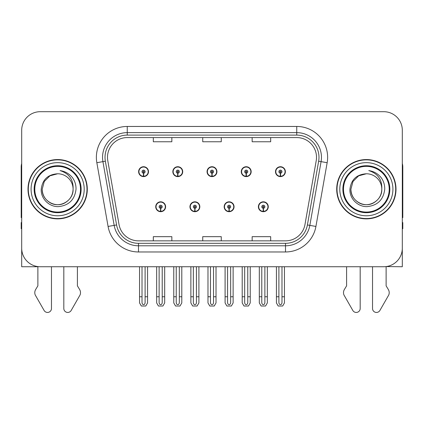 <?xml version="1.0" encoding="UTF-8"?>
<svg xmlns="http://www.w3.org/2000/svg" width="424" height="424" viewBox="0 0 424 424"><rect width="100%" height="100%" fill="white"/><g stroke="black" fill="none" stroke-linecap="round" stroke-linejoin="round"><path stroke-width="0.64" d="M155.73 206.753A4.94 4.94 0 0 0 160.669 211.698A4.94 4.94 0 0 0 165.614 206.753A4.94 4.94 0 0 0 160.669 201.813A4.94 4.94 0 0 0 155.73 206.753M189.947 206.753A4.94 4.94 0 0 0 194.892 211.698A4.94 4.94 0 0 0 199.831 206.753A4.94 4.94 0 0 0 194.892 201.813A4.94 4.94 0 0 0 189.947 206.753M224.169 206.753A4.94 4.94 0 0 0 229.108 211.698A4.94 4.94 0 0 0 234.053 206.753A4.94 4.94 0 0 0 229.108 201.813A4.94 4.94 0 0 0 224.169 206.753M241.277 171.672A4.94 4.94 0 0 0 246.217 176.612A4.94 4.94 0 0 0 251.162 171.672A4.94 4.94 0 0 0 246.217 166.727A4.94 4.94 0 0 0 241.277 171.672M207.06 171.672A4.94 4.94 0 0 0 212 176.612A4.94 4.94 0 0 0 216.94 171.672A4.94 4.94 0 0 0 212 166.727A4.94 4.94 0 0 0 207.06 171.672M172.838 171.672A4.94 4.94 0 0 0 177.783 176.612A4.94 4.94 0 0 0 182.723 171.672A4.94 4.94 0 0 0 177.783 166.727A4.94 4.94 0 0 0 172.838 171.672M138.622 171.672A4.94 4.94 0 0 0 143.561 176.612A4.94 4.94 0 0 0 148.501 171.672A4.94 4.94 0 0 0 143.561 166.727A4.94 4.94 0 0 0 138.622 171.672M258.386 206.753A4.94 4.94 0 0 0 263.331 211.698A4.94 4.94 0 0 0 268.27 206.753A4.94 4.94 0 0 0 263.331 201.813A4.94 4.94 0 0 0 258.386 206.753M275.499 171.672A4.94 4.94 0 0 0 280.439 176.612A4.94 4.94 0 0 0 285.379 171.672A4.94 4.94 0 0 0 280.439 166.727A4.94 4.94 0 0 0 275.499 171.672M386.121 266.585L402.307 266.733L402.307 130.226A18.529 18.529 0 0 0 383.773 111.698L40.227 111.698A18.529 18.529 0 0 0 21.693 130.226L21.693 266.733L37.879 266.733L37.879 285.85L35.685 289.475A6.175 6.175 0 0 0 35.234 294.977L44.107 310.469A3.943 3.943 0 0 0 51.468 308.497L51.468 266.733L63.817 266.733L63.817 308.497A3.943 3.943 0 0 0 71.179 310.469L80.051 294.977A6.175 6.175 0 0 0 79.601 289.475L77.407 285.85L77.407 266.733M346.594 266.733L346.594 285.85L344.399 289.475A6.175 6.175 0 0 0 343.949 294.977L352.821 310.469A3.943 3.943 0 0 0 360.183 308.497L360.183 266.733L372.532 266.733L372.532 308.497A3.943 3.943 0 0 0 379.893 310.469L388.766 294.977A6.175 6.175 0 0 0 388.315 289.475L386.121 285.85L386.121 266.733M27.995 189.215A29.648 29.648 0 0 0 57.643 218.864A29.648 29.648 0 0 0 87.291 189.215A29.648 29.648 0 0 0 57.643 159.567A29.648 29.648 0 0 0 27.995 189.215M336.709 189.215A29.648 29.648 0 0 0 366.357 218.864A29.648 29.648 0 0 0 396.005 189.215A29.648 29.648 0 0 0 366.357 159.567A29.648 29.648 0 0 0 336.709 189.215M107.489 157.341A19.764 19.764 0 0 1 127.253 137.577L296.747 137.577A19.764 19.764 0 0 1 316.209 160.776L304.973 224.519A19.764 19.764 0 0 1 285.506 240.853L138.494 240.853A19.764 19.764 0 0 1 119.027 224.519L107.791 160.776A19.764 19.764 0 0 1 107.489 157.341M105.02 157.341A22.239 22.239 0 0 0 105.359 161.205L116.595 224.948A22.239 22.239 0 0 0 138.494 243.323L285.506 243.323A22.239 22.239 0 0 0 307.405 224.948L318.641 161.205A22.239 22.239 0 0 0 296.747 135.102L127.253 135.102A22.239 22.239 0 0 0 105.02 157.341M96.842 162.705A30.883 30.883 0 0 1 127.253 126.458L296.747 126.458A30.883 30.883 0 0 1 327.158 162.705L315.922 226.448A30.883 30.883 0 0 1 285.506 251.967L138.494 251.967A30.883 30.883 0 0 1 108.078 226.448L96.842 162.705L102.921 161.634A24.709 24.709 0 0 1 127.253 132.632L296.747 132.632A24.709 24.709 0 0 1 321.079 161.634L309.838 225.377A24.709 24.709 0 0 1 285.506 245.793L138.494 245.793A24.709 24.709 0 0 1 114.162 225.377L102.921 161.634A24.709 24.709 0 0 1 102.55 157.341M383.773 111.698L40.227 111.698M21.693 130.226L21.693 248.199A18.529 18.529 0 0 0 40.227 266.733L383.773 266.733A18.529 18.529 0 0 0 402.307 248.199L402.307 130.226M202.736 137.577L202.736 141.759L221.264 141.759L221.264 137.577M153.318 137.577L153.318 141.759L171.853 141.759L171.853 137.577M252.148 137.577L252.148 141.759L270.682 141.759L270.682 137.577M221.264 240.853L221.264 236.666L202.736 236.666L202.736 240.853M171.853 240.853L171.853 236.666L153.318 236.666L153.318 240.853M270.682 240.853L270.682 236.666L252.148 236.666L252.148 240.853M264.873 266.733L264.873 302.487C264.777 303.812 264.258 304.549 263.331 304.692C262.398 304.549 261.884 303.812 261.783 302.487L261.783 296.752L259.313 296.752L259.313 302.927L261.099 306.017L265.562 306.017L267.343 302.927L267.343 266.733M263.262 208.295L263.129 211.385A4.632 4.632 0 0 1 258.698 206.753A4.632 4.632 0 0 1 263.331 202.121A4.632 4.632 0 0 1 267.963 206.753A4.632 4.632 0 0 1 263.532 211.385L263.394 208.295A1.542 1.542 0 0 0 264.873 206.753A1.542 1.542 0 0 0 263.331 205.211A1.542 1.542 0 0 0 261.783 206.753A1.542 1.542 0 0 0 263.262 208.295L263.304 207.373A0.62 0.62 0 0 1 262.71 206.753A0.62 0.62 0 0 1 263.331 206.138A0.62 0.62 0 0 1 263.945 206.753A0.62 0.62 0 0 1 263.357 207.373L263.394 208.295M268.111 207.988L267.793 207.988M267.793 205.518L268.111 205.518M258.863 207.988L258.545 207.988M258.545 205.518L258.863 205.518M259.313 266.733L259.313 296.752M261.783 266.733L261.783 296.752M264.873 296.752L267.343 296.752M281.981 266.733L281.981 302.487C281.886 303.812 281.372 304.549 280.439 304.692C279.506 304.549 278.992 303.812 278.897 302.487L278.897 296.752L276.421 296.752L276.421 302.927L278.208 306.017L282.67 306.017L284.451 302.927L284.451 266.733M280.37 173.215L280.238 176.299A4.632 4.632 0 0 1 275.807 171.672A4.632 4.632 0 0 1 280.439 167.04A4.632 4.632 0 0 1 285.071 171.672A4.632 4.632 0 0 1 280.64 176.299L280.508 173.215A1.542 1.542 0 0 0 281.981 171.672A1.542 1.542 0 0 0 280.439 170.125A1.542 1.542 0 0 0 278.897 171.672A1.542 1.542 0 0 0 280.37 173.215L280.412 172.287A0.62 0.62 0 0 1 279.819 171.672A0.62 0.62 0 0 1 280.439 171.052A0.62 0.62 0 0 1 281.054 171.672A0.62 0.62 0 0 1 280.465 172.287L280.508 173.215M285.225 172.907L284.901 172.907M284.901 170.437L285.225 170.437M275.971 172.907L275.653 172.907M275.653 170.437L275.971 170.437M276.421 266.733L276.421 296.752M278.897 266.733L278.897 296.752M281.981 296.752L284.451 296.752M230.656 266.733L230.656 302.487C230.555 303.812 230.041 304.549 229.108 304.692C228.181 304.549 227.662 303.812 227.566 302.487L227.566 296.752L225.096 296.752L225.096 302.927L226.877 306.017L231.34 306.017L233.126 302.927L233.126 266.733M229.045 208.295L228.907 211.385A4.632 4.632 0 0 1 224.476 206.753A4.632 4.632 0 0 1 229.108 202.121A4.632 4.632 0 0 1 233.741 206.753A4.632 4.632 0 0 1 229.31 211.385L229.177 208.295A1.542 1.542 0 0 0 230.656 206.753A1.542 1.542 0 0 0 229.108 205.211A1.542 1.542 0 0 0 227.566 206.753A1.542 1.542 0 0 0 229.045 208.295L229.082 207.373A0.62 0.62 0 0 1 228.494 206.753A0.62 0.62 0 0 1 229.108 206.138A0.62 0.62 0 0 1 229.728 206.753A0.62 0.62 0 0 1 229.135 207.373L229.177 208.295M233.894 207.988L233.576 207.988M233.576 205.518L233.894 205.518M224.646 207.988L224.323 207.988M224.323 205.518L224.646 205.518M225.096 266.733L225.096 296.752M227.566 266.733L227.566 296.752M230.656 296.752L233.126 296.752M196.434 266.733L196.434 302.487C196.339 303.812 195.819 304.549 194.892 304.692C193.959 304.549 193.445 303.812 193.344 302.487L193.344 296.752L190.874 296.752L190.874 302.927L192.66 306.017L197.123 306.017L198.904 302.927L198.904 266.733M194.823 208.295L194.69 211.385A4.632 4.632 0 0 1 190.259 206.753A4.632 4.632 0 0 1 194.892 202.121A4.632 4.632 0 0 1 199.524 206.753A4.632 4.632 0 0 1 195.093 211.385L194.955 208.295A1.542 1.542 0 0 0 196.434 206.753A1.542 1.542 0 0 0 194.892 205.211A1.542 1.542 0 0 0 193.344 206.753A1.542 1.542 0 0 0 194.823 208.295L194.865 207.373A0.62 0.62 0 0 1 194.272 206.753A0.62 0.62 0 0 1 194.892 206.138A0.62 0.62 0 0 1 195.506 206.753A0.62 0.62 0 0 1 194.918 207.373L194.955 208.295M199.678 207.988L199.354 207.988M199.354 205.518L199.678 205.518M190.424 207.988L190.106 207.988M190.106 205.518L190.424 205.518M190.874 266.733L190.874 296.752M193.344 266.733L193.344 296.752M196.434 296.752L198.904 296.752M162.217 266.733L162.217 302.487C162.116 303.812 161.602 304.549 160.669 304.692C159.742 304.549 159.223 303.812 159.127 302.487L159.127 296.752L156.657 296.752L156.657 302.927L158.438 306.017L162.901 306.017L164.687 302.927L164.687 266.733M160.606 208.295L160.468 211.385A4.632 4.632 0 0 1 156.037 206.753A4.632 4.632 0 0 1 160.669 202.121A4.632 4.632 0 0 1 165.302 206.753A4.632 4.632 0 0 1 160.871 211.385L160.738 208.295A1.542 1.542 0 0 0 162.217 206.753A1.542 1.542 0 0 0 160.669 205.211A1.542 1.542 0 0 0 159.127 206.753A1.542 1.542 0 0 0 160.606 208.295L160.643 207.373A0.62 0.62 0 0 1 160.055 206.753A0.62 0.62 0 0 1 160.669 206.138A0.62 0.62 0 0 1 161.29 206.753A0.62 0.62 0 0 1 160.696 207.373L160.738 208.295M165.455 207.988L165.137 207.988M165.137 205.518L165.455 205.518M156.207 207.988L155.889 207.988M155.889 205.518L156.207 205.518M156.657 266.733L156.657 296.752M159.127 266.733L159.127 296.752M162.217 296.752L164.687 296.752M247.764 266.733L247.764 302.487C247.664 303.812 247.15 304.549 246.217 304.692C245.289 304.549 244.775 303.812 244.674 302.487L244.674 296.752L242.205 296.752L242.205 302.927L243.986 306.017L248.453 306.017L250.234 302.927L250.234 266.733M246.153 173.215L246.015 176.299A4.632 4.632 0 0 1 241.585 171.672A4.632 4.632 0 0 1 246.217 167.04A4.632 4.632 0 0 1 250.854 171.672A4.632 4.632 0 0 1 246.424 176.299L246.286 173.215A1.542 1.542 0 0 0 247.764 171.672A1.542 1.542 0 0 0 246.217 170.125A1.542 1.542 0 0 0 244.674 171.672A1.542 1.542 0 0 0 246.153 173.215L246.19 172.287A0.62 0.62 0 0 1 245.602 171.672A0.62 0.62 0 0 1 246.217 171.052A0.62 0.62 0 0 1 246.837 171.672A0.62 0.62 0 0 1 246.249 172.287L246.286 173.215M251.003 172.907L250.685 172.907M250.685 170.437L251.003 170.437M241.754 172.907L241.436 172.907M241.436 170.437L241.754 170.437M242.205 266.733L242.205 296.752M244.674 266.733L244.674 296.752M247.764 296.752L250.234 296.752M213.542 266.733L213.542 302.487C213.447 303.812 212.933 304.549 212 304.692C211.067 304.549 210.553 303.812 210.458 302.487L210.458 296.752L207.983 296.752L207.983 302.927L209.769 306.017L214.231 306.017L216.017 302.927L216.017 266.733M211.931 173.215L211.799 176.299A4.632 4.632 0 0 1 207.368 171.672A4.632 4.632 0 0 1 212 167.04A4.632 4.632 0 0 1 216.632 171.672A4.632 4.632 0 0 1 212.201 176.299L212.069 173.215A1.542 1.542 0 0 0 213.542 171.672A1.542 1.542 0 0 0 212 170.125A1.542 1.542 0 0 0 210.458 171.672A1.542 1.542 0 0 0 211.931 173.215L211.974 172.287A0.62 0.62 0 0 1 211.38 171.672A0.62 0.62 0 0 1 212 171.052A0.62 0.62 0 0 1 212.62 171.672A0.62 0.62 0 0 1 212.027 172.287L212.069 173.215M216.786 172.907L216.463 172.907M216.463 170.437L216.786 170.437M207.537 172.907L207.214 172.907M207.214 170.437L207.537 170.437M207.983 266.733L207.983 296.752M210.458 266.733L210.458 296.752M213.542 296.752L216.017 296.752M179.326 266.733L179.326 302.487C179.225 303.812 178.711 304.549 177.783 304.692C176.85 304.549 176.336 303.812 176.236 302.487L176.236 296.752L173.766 296.752L173.766 302.927L175.547 306.017L180.014 306.017L181.795 302.927L181.795 266.733M177.714 173.215L177.577 176.299A4.632 4.632 0 0 1 173.146 171.672A4.632 4.632 0 0 1 177.783 167.04A4.632 4.632 0 0 1 182.415 171.672A4.632 4.632 0 0 1 177.985 176.299L177.847 173.215A1.542 1.542 0 0 0 179.326 171.672A1.542 1.542 0 0 0 177.783 170.125A1.542 1.542 0 0 0 176.236 171.672A1.542 1.542 0 0 0 177.714 173.215L177.751 172.287A0.62 0.62 0 0 1 177.163 171.672A0.62 0.62 0 0 1 177.783 171.052A0.62 0.62 0 0 1 178.398 171.672A0.62 0.62 0 0 1 177.81 172.287L177.847 173.215M182.564 172.907L182.246 172.907M182.246 170.437L182.564 170.437M173.315 172.907L172.997 172.907M172.997 170.437L173.315 170.437M173.766 266.733L173.766 296.752M176.236 266.733L176.236 296.752M179.326 296.752L181.795 296.752M145.103 266.733L145.103 302.487C145.008 303.812 144.494 304.549 143.561 304.692C142.628 304.549 142.114 303.812 142.019 302.487L142.019 296.752L139.549 296.752L139.549 302.927L141.33 306.017L145.792 306.017L147.578 302.927L147.578 266.733M143.492 173.215L143.36 176.299A4.632 4.632 0 0 1 138.929 171.672A4.632 4.632 0 0 1 143.561 167.04A4.632 4.632 0 0 1 148.193 171.672A4.632 4.632 0 0 1 143.763 176.299L143.63 173.215A1.542 1.542 0 0 0 145.103 171.672A1.542 1.542 0 0 0 143.561 170.125A1.542 1.542 0 0 0 142.019 171.672A1.542 1.542 0 0 0 143.492 173.215L143.535 172.287A0.62 0.62 0 0 1 142.946 171.672A0.62 0.62 0 0 1 143.561 171.052A0.62 0.62 0 0 1 144.181 171.672A0.62 0.62 0 0 1 143.588 172.287L143.63 173.215M148.347 172.907L148.029 172.907M148.029 170.437L148.347 170.437M139.099 172.907L138.775 172.907M138.775 170.437L139.099 170.437M139.549 266.733L139.549 296.752M142.019 266.733L142.019 296.752M145.103 296.752L147.578 296.752M21.693 163.516A12.354 12.354 0 0 0 21.2 166.977L21.2 217.629A12.354 12.354 0 0 1 21.693 217.597M21.693 228.743L21.2 228.743L21.2 222.568L21.693 222.568M402.307 163.516A12.354 12.354 0 0 1 402.8 166.977L402.8 217.629A12.354 12.354 0 0 0 402.307 217.597M402.307 222.568L402.8 222.568L402.8 228.743L402.307 228.743M80.496 189.215A22.854 22.854 0 0 1 57.643 212.069A22.854 22.854 0 0 1 34.789 189.215A22.854 22.854 0 0 1 57.643 166.362A22.854 22.854 0 0 1 80.496 189.215M41.223 189.215C40.64 198.58 49.12 206.96 58.411 206.626C68.9 205.513 74.772 199.709 76.023 189.215C76.119 185.081 74.99 181.313 72.637 177.894C69.414 173.761 65.211 171.323 60.038 170.581C69.16 173.501 73.511 179.712 73.087 189.215C72.875 195.035 70.305 199.492 65.365 202.587C55.74 208.751 41.674 200.632 42.199 189.215L44.271 181.493L49.921 175.838L57.643 173.771C47.933 174.407 42.458 179.553 41.223 189.215M28.302 189.215A29.341 29.341 0 0 1 57.643 159.874A29.341 29.341 0 0 1 86.984 189.215A29.341 29.341 0 0 1 57.643 218.551A29.341 29.341 0 0 1 28.302 189.215M73.087 189.215C73.612 200.632 59.545 208.751 49.921 202.587C44.981 199.492 42.411 195.035 42.199 189.215L44.271 181.493L49.921 175.838L57.643 173.771L49.921 175.838L44.271 181.493L42.199 189.215L44.271 181.493L49.921 175.838L57.643 173.771A15.444 15.444 0 0 1 73.087 189.215C72.875 195.035 70.305 199.492 65.365 202.587C55.74 208.751 41.674 200.632 42.199 189.215L44.271 181.493L49.921 175.838M389.211 189.215A22.854 22.854 0 0 1 366.357 212.069A22.854 22.854 0 0 1 343.504 189.215A22.854 22.854 0 0 1 366.357 166.362A22.854 22.854 0 0 1 389.211 189.215M349.938 189.215C349.355 198.58 357.835 206.96 367.126 206.626C377.614 205.513 383.487 199.709 384.738 189.215C384.833 185.081 383.704 181.313 381.351 177.894C378.129 173.761 373.926 171.323 368.753 170.581C377.874 173.501 382.225 179.712 381.801 189.215C381.589 195.035 379.019 199.492 374.079 202.587C364.454 208.751 350.388 200.632 350.913 189.215L352.985 181.493L358.635 175.838L366.357 173.771C356.648 174.407 351.173 179.553 349.938 189.215M337.016 189.215A29.341 29.341 0 0 1 366.357 159.874A29.341 29.341 0 0 1 395.698 189.215A29.341 29.341 0 0 1 366.357 218.551A29.341 29.341 0 0 1 337.016 189.215M381.801 189.215C382.326 200.632 368.26 208.751 358.635 202.587C353.696 199.492 351.125 195.035 350.913 189.215L352.985 181.493L358.635 175.838L366.357 173.771L358.635 175.838L352.985 181.493L350.913 189.215L352.985 181.493L358.635 175.838L366.357 173.771A15.444 15.444 0 0 1 381.801 189.215C381.589 195.035 379.019 199.492 374.079 202.587C364.454 208.751 350.388 200.632 350.913 189.215M368.753 170.581L369.601 170.708M296.747 126.458L296.747 135.102M102.921 161.634L105.359 161.205M138.494 251.967L138.494 243.323M285.506 243.323L285.506 251.967M307.405 224.948L315.922 226.448M108.078 226.448L116.595 224.948M318.641 161.205L327.158 162.705M127.253 126.458L127.253 135.102M263.129 211.385A4.632 4.632 0 0 1 258.698 206.753M280.238 176.299A4.632 4.632 0 0 1 275.807 171.672M228.907 211.385A4.632 4.632 0 0 1 224.476 206.753M194.69 211.385A4.632 4.632 0 0 1 190.259 206.753M160.468 211.385A4.632 4.632 0 0 1 156.037 206.753M246.015 176.299A4.632 4.632 0 0 1 241.585 171.672M211.799 176.299A4.632 4.632 0 0 1 207.368 171.672M177.577 176.299A4.632 4.632 0 0 1 173.146 171.672M143.36 176.299A4.632 4.632 0 0 1 138.929 171.672M81.132 189.215A23.49 23.49 0 0 1 57.643 212.7A23.49 23.49 0 0 1 34.153 189.215A23.49 23.49 0 0 1 57.643 165.726A23.49 23.49 0 0 1 81.132 189.215M31.085 189.215A26.558 26.558 0 0 1 57.643 162.652A26.558 26.558 0 0 1 84.201 189.215A26.558 26.558 0 0 1 57.643 215.774A26.558 26.558 0 0 1 31.085 189.215M389.847 189.215A23.49 23.49 0 0 1 366.357 212.7A23.49 23.49 0 0 1 342.868 189.215A23.49 23.49 0 0 1 366.357 165.726A23.49 23.49 0 0 1 389.847 189.215M339.799 189.215A26.558 26.558 0 0 1 366.357 162.652A26.558 26.558 0 0 1 392.916 189.215A26.558 26.558 0 0 1 366.357 215.774A26.558 26.558 0 0 1 339.799 189.215"/></g></svg>
